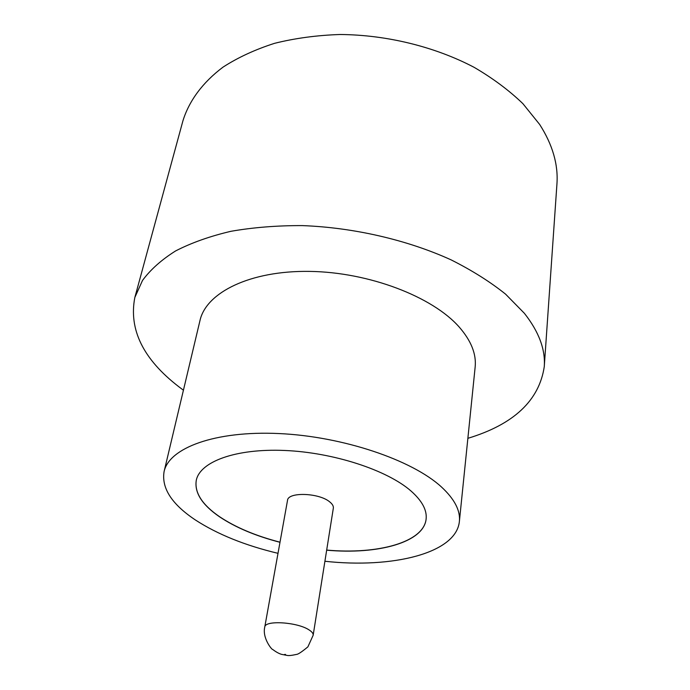 <?xml version="1.0" encoding="UTF-8"?>
<svg xmlns="http://www.w3.org/2000/svg" width="690" height="690" viewBox="0 0 690 690"><rect width="100%" height="100%" fill="white"/><g stroke="black" fill="none" stroke-linecap="round" stroke-linejoin="round"><path stroke-width="1.03" d="M333.339 508.142C333.615 506.106 332.399 504.019 329.691 501.863C319.03 492.755 287.877 491.772 287.514 500.388L264.762 627.055C264.762 619.991 297.545 622.044 309.103 629.944C312.035 631.816 313.389 633.584 313.165 635.24L333.339 508.142M324.904 561.263C392.507 568.698 456.271 553.311 459.376 521.493L475.151 367.054C476.48 354.125 471.192 340.817 459.281 327.129C432.604 296.666 368.926 272.162 309.56 271.394C250.099 270.497 206.146 292.491 199.988 320.522L164.091 471.555C161.348 488.115 171.801 504.269 195.46 520.019C217.609 534.37 245.131 545.471 278.01 553.328M459.376 521.493C460.515 510.591 454.529 499.077 441.419 486.942C412.077 459.928 342.697 436.408 278.889 433.553C214.987 430.577 169.128 447.914 164.091 471.555M467.872 438.322C513.696 424.445 539.166 400.571 544.263 366.701C545.548 349.58 538.925 331.769 524.374 313.295L505.598 294.164C490.15 281.787 471.986 270.359 451.105 259.871C407.48 239.973 353.789 227.519 302.358 225.604C277.001 225.509 253.17 227.415 230.865 231.314C209.82 236.265 191.397 242.811 175.588 250.944C161.486 259.811 150.454 269.652 142.494 280.476L134.843 297.45C128.59 329.535 143.253 359.3 178.814 386.736L183.428 390.212M544.263 366.701L556.934 184.101C558.365 164.574 552.604 144.684 539.649 124.442L522.899 103.664C509.099 90.373 492.841 78.263 474.134 67.335C435.011 46.756 386.736 34.845 340.041 34.5C316.96 35.268 295.156 38.2 274.62 43.306C255.162 49.542 237.972 57.477 223.051 67.111C202.506 82.524 189.051 101.007 182.919 120.836L134.843 297.45M326.663 550.18C377.835 554.812 423.669 542.461 426.11 519.139C427.136 510.22 422.108 500.854 411.033 491.03C387.271 470.14 333.563 452.485 284.625 450.466C235.609 448.362 200.04 461.688 196.288 480.266C194.287 492.6 202.023 504.77 219.506 516.784C235.54 527.496 255.705 535.992 279.993 542.288M196.296 480.214C194.33 492.531 202.075 504.683 219.532 516.681C235.566 527.393 255.723 535.889 280.011 542.185M326.68 550.077C377.81 554.708 423.608 542.375 426.118 519.087M284.513 654.474L285.539 654.413L284.513 654.474M313.165 635.24L307.895 646.849C301.884 651.834 298.106 654.353 296.553 654.405C291.827 655.44 288.722 655.785 287.247 655.44L281.615 654.37C279.002 653.628 276.052 652.007 272.757 649.497C272.093 650.187 262.062 638.009 264.762 627.055"/></g></svg>
